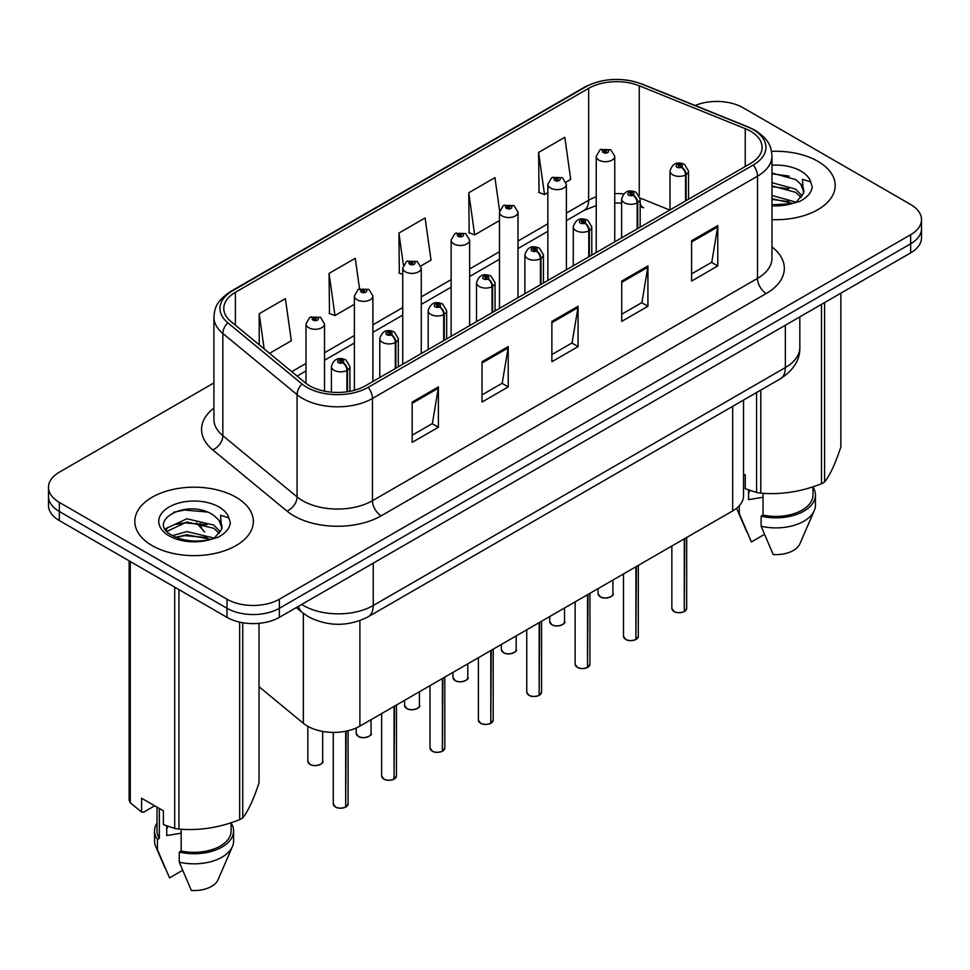 <?xml version="1.0" encoding="UTF-8"?>
<svg xmlns="http://www.w3.org/2000/svg" width="970" height="970" viewBox="0 0 970 970"><rect width="100%" height="100%" fill="white"/><g stroke="black" fill="none" stroke-linecap="round" stroke-linejoin="round"><path stroke-width="1.45" d="M640.164 203.7A22.225 10.403 -68 0 0 643.668 207.798L643.086 207.568M743.541 400.064L743.541 495.767A37.042 21.389 180 0 1 732.689 510.899L359.894 726.13A37.042 21.389 180 0 1 303.355 723.268L259.014 686.712M817.831 161.299A59.267 34.217 0 0 0 771.538 151.368A59.267 34.217 0 0 1 817.831 161.299A59.267 34.217 0 0 1 835.194 185.488A59.267 34.217 0 0 0 817.831 161.299M235.989 497.222A59.267 34.217 0 0 0 171.387 489.801A59.267 34.217 0 0 0 134.806 521.423A59.267 34.217 0 0 0 152.169 545.613A59.267 34.217 0 0 0 216.759 553.033A59.267 34.217 0 0 0 253.34 521.423A59.267 34.217 0 0 0 235.989 497.222A59.267 34.217 0 0 0 171.387 489.801A59.267 34.217 0 0 0 134.806 521.423A59.267 34.217 0 0 0 152.169 545.613A59.267 34.217 0 0 0 216.759 553.033A59.267 34.217 0 0 0 253.34 521.423A59.267 34.217 0 0 0 235.989 497.222M750.513 131.192A39.515 22.807 180 0 1 762.093 147.331A39.515 22.807 180 0 1 750.513 163.457L365.472 385.769A39.515 22.807 180 0 1 305.162 382.713L230.945 321.519A39.515 22.807 180 0 1 223.791 308.436A39.515 22.807 180 0 1 235.37 292.31L588.644 88.343A39.515 22.807 180 0 1 639.242 85.796L745.239 128.646A39.515 22.807 180 0 1 750.513 131.192M753.229 129.628A43.347 25.026 0 0 0 747.446 126.827L641.449 83.978A43.347 25.026 0 0 0 585.928 86.779L232.667 290.745A43.347 25.026 0 0 0 227.804 322.792L302.022 383.987A43.347 25.026 0 0 0 368.176 387.333L753.229 165.021A43.347 25.026 0 0 0 753.229 129.628M213.921 382.932L59.352 472.172A37.042 21.389 0 0 0 48.5 487.292L48.5 505.443A37.042 21.389 0 0 0 59.352 520.563L226.992 617.344L226.992 608.275A37.042 21.389 0 0 0 279.384 608.275L910.648 243.809A37.042 21.389 0 0 0 921.5 228.69A37.042 21.389 0 0 1 910.648 243.809L279.384 608.275A37.042 21.389 0 0 1 226.992 608.275L59.352 511.493L226.992 608.275L226.992 599.205A37.042 21.389 0 0 0 279.384 599.205L910.648 234.74A37.042 21.389 0 0 0 921.5 219.62A37.042 21.389 0 0 0 910.648 204.488L743.008 107.706A37.042 21.389 0 0 0 695.15 105.487M48.5 496.361A37.042 21.389 0 0 0 59.352 511.493A37.042 21.389 0 0 1 48.5 496.361M412.177 402.053L412.177 442.381L438.379 427.249L438.379 386.921L412.177 402.053M412.177 435.227L432.353 423.575L438.27 388.267A9.882 5.699 -120 0 0 438.379 386.921M432.183 423.672L438.379 427.249M482.029 361.725L482.029 402.053L508.219 386.921L508.219 346.593L482.029 361.725M482.029 394.899L502.205 383.247L508.122 347.939A9.882 5.699 -120 0 0 508.219 346.593M502.024 383.344L508.219 386.921M691.586 240.742L691.586 281.07L717.776 265.95L717.776 225.61L691.586 240.742M691.586 273.916L711.762 262.264L717.667 226.956A9.882 5.699 -120 0 0 717.776 225.61M711.58 262.361L717.776 265.95M621.734 281.07L621.734 321.397L647.924 306.277L647.924 265.938L621.734 281.07M621.734 314.244L641.91 302.591L647.814 267.284A9.882 5.699 -120 0 0 647.924 265.938M641.728 302.688L647.924 306.277M551.881 321.397L551.881 361.725L578.071 346.605L578.071 306.265L551.881 321.397M551.881 354.571L572.058 342.919L577.974 307.611A9.882 5.699 -120 0 0 578.071 306.265M571.876 343.016L578.071 346.605M771.974 219.632A59.267 34.217 0 0 0 835.194 185.488A59.267 34.217 0 0 1 771.974 219.632M48.5 487.292A37.042 21.389 0 0 0 59.352 502.411L226.992 599.205M269.514 353.335L291.315 340.749L285.398 298.614L259.208 313.734L259.208 344.835M499.611 210.854L494.955 177.631L468.765 192.751L469.177 232.836M566.056 182.13L570.712 179.438L564.807 137.303L538.605 152.423L539.029 192.509M359.543 288.805L355.25 258.287L329.06 273.407L329.485 313.492M420.944 265.913L431.019 260.093L425.103 217.959L398.912 233.079L399.337 273.164M402.744 274.437L398.912 273.006M398.912 233.079L403.399 265.052M468.765 192.751L474.669 234.885L499.489 220.554M474.669 234.885L468.765 232.679M538.605 152.423L544.522 194.558L547.856 192.63M544.522 194.558L538.605 192.351M329.06 273.407L334.977 315.541L354.377 304.337M334.977 315.541L329.06 313.334M259.208 313.734L264.143 348.897M226.992 617.344A37.042 21.389 0 0 0 279.384 617.344L910.648 252.891A37.042 21.389 0 0 0 921.5 237.759L921.5 219.62M684.226 611.646C679.824 613.064 676.442 613.016 674.089 611.524L671.858 608.384A7.408 4.28 0 0 0 674.029 611.403A7.408 4.28 0 0 0 684.274 611.536L684.105 611.633A7.166 4.135 180 0 1 674.211 611.512M684.274 611.233L684.735 538.58M686.093 200.657L686.093 174.636A6.172 3.722 -122.2 0 0 681.546 167.179A3.092 1.782 0 0 0 681.449 164.718A3.092 1.782 0 0 0 677.084 164.718A3.092 1.782 0 0 0 677.084 167.24A3.092 1.782 0 0 0 681.352 167.289L680.103 166.5A1.237 0.715 180 0 1 678.794 165.324A1.237 0.715 180 0 1 680.176 166.464L681.546 167.179M681.352 167.289A6.172 3.407 62.1 0 1 685.523 174.964A9.263 5.347 180 0 1 672.719 174.806A9.263 5.347 180 0 1 670.015 171.023C672.38 163.421 677.218 161.226 684.541 164.415L688.53 171.023A9.263 5.347 180 0 1 686.093 174.636M685.523 200.984L685.523 174.964M684.274 611.536L684.274 538.847M614.75 241.845L614.75 156.352A9.263 5.347 180 0 1 609.039 161.287A9.263 5.347 180 0 1 598.939 160.135A9.263 5.347 180 0 1 596.235 156.352L599.921 149.926A6.172 3.722 57.8 0 1 603.219 150.107A3.092 1.782 0 0 0 603.304 152.569A3.092 1.782 0 0 0 607.669 152.569A3.092 1.782 0 0 0 607.669 150.047A3.092 1.782 0 0 0 603.401 149.998L604.662 150.786A1.237 0.715 180 0 1 605.959 151.975A1.237 0.715 180 0 1 604.577 150.823L603.219 150.107M604.662 151.841L604.662 150.786M603.401 149.998A6.172 3.407 -117.9 0 0 600.515 149.586A6.172 3.407 -117.9 0 0 600.248 149.756M604.577 151.793L604.577 150.823M635.859 639.569C631.458 640.988 628.075 640.952 625.711 639.448L623.492 636.308A7.408 4.28 0 0 0 625.662 639.327A7.408 4.28 0 0 0 635.908 639.46L635.738 639.557A7.166 4.135 180 0 1 625.832 639.436M635.908 639.157L636.356 566.516M637.726 228.581L637.726 202.56A6.172 3.722 -122.2 0 0 633.18 195.115A3.092 1.782 0 0 0 633.083 192.642A3.092 1.782 0 0 0 628.718 192.642A3.092 1.782 0 0 0 628.718 195.164A3.092 1.782 0 0 0 632.986 195.225L631.737 194.436A1.237 0.715 180 0 1 630.427 193.248A1.237 0.715 180 0 1 631.809 194.388L633.18 195.115M632.986 195.225A6.172 3.407 62.1 0 1 637.157 202.888A9.263 5.347 180 0 1 624.353 202.73A9.263 5.347 180 0 1 621.637 198.947C624.001 191.345 628.851 189.15 636.174 192.339L640.164 198.947A9.263 5.347 180 0 1 637.726 202.56M637.157 228.908L637.157 202.888M635.908 639.46L635.908 566.771M587.48 667.505C583.079 668.924 579.708 668.876 577.344 667.372L575.125 664.232A7.408 4.28 0 0 0 577.295 667.263A7.408 4.28 0 0 0 587.529 667.384L587.371 667.481A7.166 4.135 180 0 1 577.465 667.36M587.529 667.081L587.99 594.44M589.36 256.504L589.36 230.484A6.172 3.722 -122.2 0 0 584.801 223.039A3.092 1.782 0 0 0 584.716 220.578A3.092 1.782 0 0 0 580.351 220.578A3.092 1.782 0 0 0 580.351 223.088A3.092 1.782 0 0 0 584.619 223.148L583.358 222.36A1.237 0.715 180 0 1 582.061 221.172A1.237 0.715 180 0 1 583.443 222.312L584.801 223.039M584.619 223.148A6.172 3.407 62.1 0 1 588.79 230.811A9.263 5.347 180 0 1 575.986 230.654A9.263 5.347 180 0 1 573.27 226.871C575.634 219.281 580.472 217.074 587.796 220.263L591.785 226.871A9.263 5.347 180 0 1 589.36 230.484M588.79 256.832L588.79 230.811M587.529 667.384L587.529 594.707M539.114 695.429C534.712 696.848 531.33 696.799 528.965 695.296L526.746 692.156A7.408 4.28 0 0 0 528.917 695.187A7.408 4.28 0 0 0 539.162 695.32L538.993 695.417A7.166 4.135 180 0 1 529.099 695.284M539.162 695.017L539.623 622.364M540.981 284.428L540.981 258.408A6.172 3.722 -122.2 0 0 536.434 250.963A3.092 1.782 0 0 0 536.337 248.502A3.092 1.782 0 0 0 531.972 248.502A3.092 1.782 0 0 0 531.972 251.024A3.092 1.782 0 0 0 536.24 251.072L534.991 250.284A1.237 0.715 180 0 1 533.682 249.096A1.237 0.715 180 0 1 535.064 250.248L536.434 250.963M536.24 251.072A6.172 3.407 62.1 0 1 540.411 258.748A9.263 5.347 180 0 1 527.607 258.578A9.263 5.347 180 0 1 524.891 254.807C527.268 247.204 532.106 244.998 539.429 248.199L543.418 254.807A9.263 5.347 180 0 1 540.981 258.408M540.411 284.768L540.411 258.748M539.162 695.32L539.162 622.631M490.735 723.353C486.346 724.772 482.963 724.723 480.599 723.232L478.38 720.092A7.408 4.28 0 0 0 480.55 723.111A7.408 4.28 0 0 0 490.796 723.244L490.626 723.341A7.166 4.135 180 0 1 480.72 723.22M490.796 722.941L491.244 650.288M492.614 312.364L492.614 286.344A6.172 3.722 -122.2 0 0 488.068 278.887A3.092 1.782 0 0 0 487.971 276.426A3.092 1.782 0 0 0 483.606 276.426A3.092 1.782 0 0 0 483.606 278.948A3.092 1.782 0 0 0 487.874 278.996L486.625 278.208A1.237 0.715 180 0 1 485.315 277.032A1.237 0.715 180 0 1 486.697 278.172L488.068 278.887M487.874 278.996A6.172 3.407 62.1 0 1 492.045 286.671A9.263 5.347 180 0 1 479.241 286.514A9.263 5.347 180 0 1 476.525 282.731C478.889 275.128 483.739 272.934 491.05 276.123L495.052 282.731A9.263 5.347 180 0 1 492.614 286.344M492.045 312.692L492.045 286.671M490.796 723.244L490.796 650.555M566.383 269.769L566.383 184.276A9.263 5.347 180 0 1 560.66 189.223A9.263 5.347 180 0 1 550.572 188.059A9.263 5.347 180 0 1 547.856 184.276L551.554 177.85A6.172 3.722 57.8 0 1 554.84 178.031A3.092 1.782 0 0 0 554.937 180.493A3.092 1.782 0 0 0 559.302 180.493A3.092 1.782 0 0 0 559.302 177.983A3.092 1.782 0 0 0 555.034 177.922L556.283 178.71A1.237 0.715 180 0 1 557.592 179.899A1.237 0.715 180 0 1 556.21 178.759L554.84 178.031M556.283 179.765L556.283 178.71M555.034 177.922A6.172 3.407 -117.9 0 0 552.148 177.51A6.172 3.407 -117.9 0 0 551.881 177.68M556.21 179.717L556.21 178.759M518.004 297.693L518.004 212.2A9.263 5.347 180 0 1 512.293 217.147A9.263 5.347 180 0 1 502.205 215.983A9.263 5.347 180 0 1 499.489 212.2L503.187 205.773A6.172 3.722 57.8 0 1 506.473 205.955A3.092 1.782 0 0 0 506.57 208.429A3.092 1.782 0 0 0 510.935 208.429A3.092 1.782 0 0 0 510.935 205.907A3.092 1.782 0 0 0 506.667 205.846L507.916 206.634A1.237 0.715 180 0 1 509.226 207.822A1.237 0.715 180 0 1 507.88 207.665L506.473 205.955M507.916 207.689L507.916 206.634M506.667 205.846A6.172 3.407 -117.9 0 0 503.782 205.434A6.172 3.407 -117.9 0 0 503.503 205.604M507.88 207.665A1.237 0.715 180 0 1 507.843 206.683M469.638 325.629L469.638 240.136A9.263 5.347 180 0 1 463.927 245.07A9.263 5.347 180 0 1 453.827 243.919A9.263 5.347 180 0 1 451.123 240.136L454.809 233.709A6.172 3.722 57.8 0 1 458.107 233.891A3.092 1.782 0 0 0 458.192 236.353A3.092 1.782 0 0 0 462.557 236.353A3.092 1.782 0 0 0 462.557 233.831A3.092 1.782 0 0 0 458.289 233.782L459.55 234.57A1.237 0.715 180 0 1 460.847 235.746A1.237 0.715 180 0 1 459.501 235.601L459.465 234.607L458.107 233.891M459.55 235.613L459.55 234.57M458.289 233.782A6.172 3.407 -117.9 0 0 455.403 233.358A6.172 3.407 -117.9 0 0 455.136 233.54M459.501 235.601A1.237 0.715 180 0 1 459.465 234.607M749.98 490.493A27.912 16.114 0 0 0 748.561 493.245M748.561 489.995L748.561 499.635L763.026 497.27M771.974 195.479L795.958 202.148M771.974 198.68L792.854 203.47M771.974 182.675L795.667 189.138L802.154 195.891M771.974 185.876L795.667 192.339L801.074 197.419M771.974 204.815L791.86 203.688L799.692 201.408C807.234 197.54 811.417 192.715 812.242 186.919L810.702 181.911L802.445 179.317L803.415 193.454L803.839 191.539A27.912 16.114 0 0 0 800.686 184.094L803.827 191.927M800.686 184.094L795.691 179.535L771.974 173.024M803.415 193.454L796.612 201.675M743.541 473.918L745.263 474.912L745.263 488.722L756.564 492.481A66.675 38.497 0 0 0 760.783 493.136C780.947 494.906 801.184 491.766 821.505 483.751A66.675 38.497 0 0 0 824.597 481.957C829.993 475.203 835.412 463.527 840.869 446.903L840.869 293.183M763.026 493.293L763.026 515.058A37.042 21.389 0 0 0 812.969 495.015L812.969 486.807M763.026 515.058L761.123 516.161A39.515 22.807 0 0 0 815.443 495.015A39.515 22.807 0 0 0 812.969 487.073M761.123 516.161L761.123 526.237A39.515 22.807 0 0 0 814.266 510.62A39.515 22.807 0 0 0 815.443 505.091L815.443 495.015M761.123 526.237L773.211 554.549A24.699 14.259 0 0 0 799.886 543.83L814.266 510.62M821.505 483.751L821.505 304.35M824.597 302.567L824.597 481.957M760.783 390.11L760.783 493.136M756.564 492.481L756.564 392.547M736.763 508.11A39.515 22.807 0 0 0 737.588 510.62A39.515 22.807 0 0 0 739.298 513.639L739.298 505.722M764.409 534.421L751.386 541.951L739.298 513.639M771.974 173.8L789.034 176.091M771.974 186.604L788.755 188.81M771.974 199.408L788.755 201.614M168.125 826.428A27.912 16.114 0 0 0 166.719 829.168M166.719 825.931L166.719 835.558L181.172 833.206M172.527 535.622L186.846 531.572L214.103 538.071M206.901 537.55L184.652 535.634L175.812 537.234L186.846 534.773L210.999 539.405M166.27 530.444L167.107 528.032L186.846 518.768L213.812 525.073L220.299 531.827M167.046 531.366L186.846 521.969L213.812 528.274L219.22 533.342M218.832 520.029L213.837 515.47C188.107 497.27 145.233 521.023 171.702 535.137C182.506 540.993 195.273 542.485 210.005 539.623L217.838 537.332C225.379 533.464 229.563 528.638 230.387 522.842L228.847 517.847L220.59 515.252L221.572 529.377L221.984 527.474A27.912 16.114 0 0 0 218.832 520.029L221.972 527.85M221.572 529.377L214.758 537.61M154.679 805.791L143.596 812.193L141.571 812.06L141.571 798.237L163.409 810.835L163.409 824.658L174.709 828.416A66.675 38.497 0 0 0 178.941 829.071C199.092 830.829 219.329 827.701 239.651 819.674A66.675 38.497 0 0 0 242.742 817.892C248.138 811.138 253.57 799.45 259.014 782.838L259.014 623.346M181.172 829.217L181.172 850.993A37.042 21.389 0 0 0 231.115 830.938L231.115 822.73M181.172 850.993L179.268 852.084A39.515 22.807 0 0 0 233.588 830.938A39.515 22.807 0 0 0 231.115 822.996M179.268 852.084L179.268 862.172A39.515 22.807 0 0 0 232.412 846.555A39.515 22.807 0 0 0 233.588 841.026L233.588 830.938M179.268 862.172L191.357 890.484A24.699 14.259 0 0 0 218.032 879.766L232.412 846.555M239.651 819.674L239.651 622.134M242.742 622.74L242.742 817.892M178.941 589.602L178.941 829.071M174.709 828.416L174.709 587.165M130.271 561.509L130.271 802.76L141.571 812.06M130.271 802.76A66.675 38.497 0 0 1 129.131 800.323L129.131 560.854M157.031 807.161L157.031 830.938A37.042 21.389 0 0 0 159.347 838.383L159.347 808.495M157.031 822.996A39.515 22.807 0 0 0 154.557 830.938A39.515 22.807 0 0 0 157.443 839.486L159.347 838.383M154.557 830.938L154.557 841.026A39.515 22.807 0 0 0 155.733 846.555A39.515 22.807 0 0 0 157.443 849.574L157.443 839.486M182.554 870.357L169.532 877.874L157.443 849.574M173.715 512.245L184.652 510.026L207.18 512.014M165.264 528.953L167.252 527.765M175.776 524.443L184.652 522.83L206.901 524.746M442.368 751.277C437.967 752.696 434.584 752.659 432.232 751.156L430.001 748.015A7.408 4.28 0 0 0 432.171 751.035A7.408 4.28 0 0 0 442.417 751.168L442.247 751.265A7.166 4.135 180 0 1 432.353 751.144M442.417 750.865L442.878 678.224M444.248 340.288L444.248 314.268A6.172 3.722 -122.2 0 0 439.689 306.823A3.092 1.782 0 0 0 439.592 304.35A3.092 1.782 0 0 0 435.227 304.35A3.092 1.782 0 0 0 435.227 306.872A3.092 1.782 0 0 0 439.495 306.932L438.246 306.144A1.237 0.715 180 0 1 436.936 304.956A1.237 0.715 180 0 1 438.331 306.096L439.689 306.823M439.495 306.932A6.172 3.407 62.1 0 1 443.666 314.595A9.263 5.347 180 0 1 430.862 314.438A9.263 5.347 180 0 1 428.158 310.655C430.522 303.052 435.36 300.858 442.684 304.046L446.673 310.655A9.263 5.347 180 0 1 444.248 314.268M443.666 340.615L443.666 314.595M442.417 751.168L442.417 678.479M394.002 779.213C389.6 780.632 386.218 780.583 383.853 779.08L381.634 775.939A7.408 4.28 0 0 0 383.805 778.971A7.408 4.28 0 0 0 394.05 779.092L393.881 779.189A7.166 4.135 180 0 1 383.974 779.068M394.05 778.789L394.511 706.148M395.869 368.212L395.869 342.192A6.172 3.722 -122.2 0 0 391.322 334.747A3.092 1.782 0 0 0 391.225 332.286A3.092 1.782 0 0 0 386.86 332.286A3.092 1.782 0 0 0 386.86 334.796A3.092 1.782 0 0 0 391.128 334.856L389.879 334.068A1.237 0.715 180 0 1 388.57 332.88A1.237 0.715 180 0 1 389.952 334.019L391.322 334.747M391.128 334.856A6.172 3.407 62.1 0 1 395.299 342.519A9.263 5.347 180 0 1 382.495 342.361A9.263 5.347 180 0 1 379.779 338.578C382.144 330.988 386.994 328.781 394.317 331.97L398.306 338.578A9.263 5.347 180 0 1 395.869 342.192M395.299 368.539L395.299 342.519M394.05 779.092L394.05 706.415M345.623 807.137C341.222 808.556 337.851 808.507 335.487 807.004L333.268 803.875A7.408 4.28 0 0 0 335.438 806.894A7.408 4.28 0 0 0 345.672 807.028L345.514 807.125A7.166 4.135 180 0 1 335.608 806.991M345.672 806.725L346.132 731.15M347.502 391.71L347.502 370.116A6.172 3.722 -122.2 0 0 342.943 362.671A3.092 1.782 0 0 0 342.859 360.209A3.092 1.782 0 0 0 338.494 360.209A3.092 1.782 0 0 0 338.494 362.731A3.092 1.782 0 0 0 342.762 362.78L341.501 361.992A1.237 0.715 180 0 1 340.203 360.804A1.237 0.715 180 0 1 341.586 361.955L342.943 362.671M342.762 362.78A6.172 3.407 62.1 0 1 346.933 370.455A9.263 5.347 180 0 1 334.129 370.285A9.263 5.347 180 0 1 331.413 366.514C333.777 358.912 338.627 356.705 345.938 359.906L349.928 366.514A9.263 5.347 180 0 1 347.502 370.116M346.933 391.795L346.933 370.455M345.672 807.028L345.672 731.247M421.271 353.553L421.271 268.06A9.263 5.347 180 0 1 415.548 272.994A9.263 5.347 180 0 1 405.46 271.842A9.263 5.347 180 0 1 402.744 268.06L406.442 261.633A6.172 3.722 57.8 0 1 409.728 261.815A3.092 1.782 0 0 0 409.825 264.276A3.092 1.782 0 0 0 414.19 264.276A3.092 1.782 0 0 0 414.19 261.754A3.092 1.782 0 0 0 409.922 261.706L411.171 262.494A1.237 0.715 180 0 1 412.48 263.682A1.237 0.715 180 0 1 411.134 263.525L411.171 262.494M409.922 261.706A6.172 3.407 -117.9 0 0 407.036 261.294A6.172 3.407 -117.9 0 0 406.757 261.463M411.098 263.5L409.728 261.815M411.134 263.525A1.237 0.715 180 0 1 411.098 262.543M372.892 381.477L372.892 295.983A9.263 5.347 180 0 1 367.181 300.93A9.263 5.347 180 0 1 357.081 299.766A9.263 5.347 180 0 1 354.377 295.983L358.063 289.557A6.172 3.722 57.8 0 1 361.361 289.739A3.092 1.782 0 0 0 361.458 292.2A3.092 1.782 0 0 0 365.823 292.2A3.092 1.782 0 0 0 365.823 289.69A3.092 1.782 0 0 0 361.555 289.63L362.804 290.418A1.237 0.715 180 0 1 364.102 291.606A1.237 0.715 180 0 1 362.719 290.466L361.361 289.739M362.804 291.473L362.804 290.418M361.555 289.63A6.172 3.407 -117.9 0 0 358.657 289.218A6.172 3.407 -117.9 0 0 358.391 289.387M362.719 291.424L362.719 290.466M324.526 391.177L324.526 323.907A9.263 5.347 180 0 1 318.803 328.854A9.263 5.347 180 0 1 308.715 327.69A9.263 5.347 180 0 1 305.999 323.907L309.697 317.481A6.172 3.722 57.8 0 1 312.983 317.663A3.092 1.782 0 0 0 313.08 320.136A3.092 1.782 0 0 0 317.445 320.136A3.092 1.782 0 0 0 317.445 317.614A3.092 1.782 0 0 0 313.177 317.554L314.425 318.342A1.237 0.715 180 0 1 315.735 319.53A1.237 0.715 180 0 1 314.389 319.372L314.425 318.342M313.177 317.554A6.172 3.407 -117.9 0 0 310.291 317.142A6.172 3.407 -117.9 0 0 310.024 317.311M314.353 319.348L312.983 317.663M314.389 319.372A1.237 0.715 180 0 1 314.353 318.39M732.689 406.333L732.689 510.899M303.355 613.355L303.355 723.268M359.894 620.618L359.894 726.13M771.974 246.926A61.74 35.647 180 0 1 766.239 293.522L381.186 515.822A12.343 7.129 60 0 1 372.456 500.702L757.509 278.39A49.397 28.518 0 0 0 771.974 258.226L771.974 156A49.397 28.518 180 0 1 757.509 176.164A12.343 7.129 -120 0 0 753.229 165.021M381.186 515.822A61.74 35.647 180 0 1 293.874 515.822A61.74 35.647 180 0 1 286.95 511.069L212.733 449.874A61.74 35.647 180 0 1 213.921 408.03M302.604 500.702A49.397 28.518 0 0 0 372.456 500.702L372.456 398.464A49.397 28.518 180 0 1 297.075 394.657L222.845 333.462A49.397 28.518 180 0 1 213.921 317.105L213.921 419.343A49.397 28.518 0 0 0 222.845 435.7L297.075 496.895A49.397 28.518 0 0 0 302.604 500.702M771.974 156C771.186 147.464 770.301 140.371 754.951 130.186L748.452 127.034A12.343 5.784 112 0 0 747.446 126.827M748.452 127.034L642.455 84.184C622 76.945 602.588 78 584.219 87.336A12.343 7.129 60 0 1 585.928 86.779M232.667 290.745A12.343 7.129 -120 0 0 230.945 291.291C215.558 301.512 214.709 308.593 213.921 317.105M227.804 322.792A12.343 8.257 129.5 0 0 222.845 333.462L222.845 435.7A12.343 8.257 -50.5 0 1 212.733 449.874M642.455 84.184A12.343 5.784 112 0 0 641.449 83.978M302.022 383.987A12.343 8.257 129.5 0 0 297.075 394.657L297.075 496.895A12.343 8.257 -50.5 0 1 286.95 511.069M368.176 387.333A12.343 7.129 60 0 1 372.456 398.464L757.509 176.164L757.509 278.39A12.343 7.129 60 0 0 766.239 293.522M279.384 599.205L279.384 617.344M910.648 234.74L910.648 252.891M59.352 502.411L59.352 520.563M235.37 292.31L235.37 325.168M745.239 128.646L745.239 166.5M639.242 85.796L639.242 195.419M669.809 210.053L640.103 198.05M623.625 193.939A39.515 22.807 0 0 0 614.75 193.6M596.235 196.837A39.515 22.807 0 0 0 588.644 200.256L566.383 213.109M588.644 88.343L588.644 200.256A22.225 12.828 60 0 1 584.037 210.429L566.383 220.626M547.856 223.803L518.004 241.033M499.489 251.727L469.638 268.969M451.123 279.663L421.271 296.893M402.744 307.587L372.892 324.817M354.377 335.511L324.526 352.74M305.999 363.435L291.752 371.668M551.881 322.671L577.974 307.611M621.734 282.343L647.814 267.284M691.586 242.015L717.667 226.956M482.029 362.998L508.122 347.939M412.177 403.326L438.27 388.267M301.682 604.468A49.397 28.518 0 0 0 303.392 605.498A49.397 28.518 0 0 0 373.244 605.498L785.361 367.569A49.397 28.518 0 0 0 799.826 347.405C800.189 359.664 793.654 370.152 780.244 378.87L368.127 616.811A24.699 14.259 60 0 0 373.244 605.498L373.244 563.158M785.361 325.229L785.361 367.569A24.699 14.259 60 0 1 780.244 378.87M298.457 606.335A24.699 16.514 129.5 0 0 302.373 612.567L296.311 607.572M200.184 523.291A24.699 16.514 129.5 0 0 204.561 531.924L196.461 522.818M684.735 611.27A7.408 4.28 0 0 0 686.675 608.384L686.675 537.465M600.248 596.732A7.408 4.28 0 0 0 608.323 597.665A7.408 4.28 0 0 0 612.894 593.713C615.368 595.58 605.122 600.139 600.309 596.853L598.078 593.713A7.408 4.28 0 0 0 600.248 596.732M610.639 596.792A7.166 4.135 180 0 1 600.43 596.841M636.356 639.194A7.408 4.28 0 0 0 638.308 636.308L638.308 565.389M587.99 667.13A7.408 4.28 0 0 0 589.942 664.232L589.942 593.313M539.623 695.053A7.408 4.28 0 0 0 541.563 692.156L541.563 621.236M491.244 722.977A7.408 4.28 0 0 0 493.196 720.092L493.196 649.172M551.881 624.668A7.408 4.28 0 0 0 559.957 625.589A7.408 4.28 0 0 0 564.528 621.637C567.001 623.516 556.744 628.075 551.93 624.777L549.711 621.637A7.408 4.28 0 0 0 551.881 624.668M562.273 624.716A7.166 4.135 180 0 1 552.051 624.765M503.515 652.592A7.408 4.28 0 0 0 511.59 653.513A7.408 4.28 0 0 0 516.161 649.56C518.623 651.44 508.377 655.999 503.563 652.701L501.344 649.56A7.408 4.28 0 0 0 503.515 652.592M513.894 652.64A7.166 4.135 180 0 1 503.685 652.689M455.136 680.516A7.408 4.28 0 0 0 463.211 681.449A7.408 4.28 0 0 0 467.782 677.496C470.256 679.364 459.998 683.923 455.185 680.625L452.966 677.496A7.408 4.28 0 0 0 455.136 680.516M465.527 680.564A7.166 4.135 180 0 1 455.318 680.613M810.702 181.911A35.32 20.394 0 0 0 800.905 171.072A35.32 20.394 0 0 0 771.974 165.227M771.974 205.749A35.32 20.394 0 0 0 791.86 203.688M228.847 517.847A35.32 20.394 0 0 0 219.05 506.995A35.32 20.394 0 0 0 169.095 506.995A35.32 20.394 0 0 0 169.095 535.84A35.32 20.394 0 0 0 210.005 539.623M442.878 750.901A7.408 4.28 0 0 0 444.818 748.015L444.818 677.096M394.511 778.837A7.408 4.28 0 0 0 396.451 775.939L396.451 705.02M346.132 806.761A7.408 4.28 0 0 0 348.084 803.875L348.084 730.713M406.769 708.439A7.408 4.28 0 0 0 414.845 709.373A7.408 4.28 0 0 0 419.416 705.42C421.889 707.288 411.632 711.847 406.818 708.561L404.599 705.42A7.408 4.28 0 0 0 406.769 708.439M417.161 708.5A7.166 4.135 180 0 1 406.939 708.549M358.391 736.375A7.408 4.28 0 0 0 366.466 737.297A7.408 4.28 0 0 0 371.049 733.344C373.511 735.224 363.265 739.783 358.451 736.485L356.22 733.344A7.408 4.28 0 0 0 358.391 736.375M368.782 736.424A7.166 4.135 180 0 1 358.573 736.472M310.024 764.299A7.408 4.28 0 0 0 318.099 765.221A7.408 4.28 0 0 0 322.671 761.268C325.144 763.147 314.886 767.706 310.073 764.409L307.854 761.268A7.408 4.28 0 0 0 310.024 764.299M320.415 764.348A7.166 4.135 180 0 1 310.194 764.396M584.219 87.336L230.945 291.291M643.668 207.798L640.164 206.513M621.637 203.118L614.75 202.985M596.235 205.555L584.037 210.429M547.856 231.321L518.004 248.55M499.489 259.245L469.638 276.486M451.123 287.181L421.271 304.41M402.744 315.104L372.892 332.334M354.377 343.028L324.526 360.258M305.999 370.952L297.111 376.081M368.127 616.811C348.254 626.79 328.381 626.79 308.508 616.811L302.373 612.567M799.826 347.405L799.826 316.875M671.858 608.384L671.858 546.013M670.015 209.944L670.015 171.023M688.53 199.25L688.53 171.023M686.675 608.384L684.687 611.379M612.894 593.713L612.894 580.06M598.078 593.713L598.078 588.608M614.75 156.352L610.76 149.744L600.515 149.586M596.235 252.539L596.235 156.352M623.492 636.308L623.492 573.937M621.637 237.868L621.637 198.947M640.164 227.174L640.164 198.947M638.308 636.308L636.308 639.315M575.125 664.232L575.125 601.873M573.27 265.792L573.27 226.871M591.785 255.098L591.785 226.871M589.942 664.232L587.941 667.239M526.746 692.156L526.746 629.797M524.891 293.716L524.891 254.807M543.418 283.022L543.418 254.807M541.563 692.156L539.575 695.163M478.38 720.092L478.38 657.721M476.525 321.652L476.525 282.731M495.052 310.958L495.052 282.731M493.196 720.092L491.196 723.087M564.528 621.637L564.528 607.984M549.711 621.637L549.711 616.544M566.383 184.276L562.394 177.668L552.148 177.51M547.856 280.463L547.856 184.276M516.161 649.56L516.161 635.908M501.344 649.56L501.344 644.468M518.004 212.2L514.015 205.604L503.782 205.434M499.489 308.387L499.489 212.2M467.782 677.496L467.782 663.832M452.966 677.496L452.966 672.392M469.638 240.136L465.649 233.527L455.403 233.358M451.123 336.311L451.123 240.136M746.827 531.96L737.588 510.62M164.973 867.895L155.733 846.555M430.001 748.015L430.001 685.644M428.158 349.576L428.158 310.655M446.673 338.882L446.673 310.655M444.818 748.015L442.829 751.022M381.634 775.939L381.634 713.58M379.779 377.5L379.779 338.578M398.306 366.805L398.306 338.578M396.451 775.939L394.45 778.946M333.268 803.875L333.268 732.386M331.413 392.171L331.413 366.514M349.928 391.298L349.928 366.514M348.084 803.875L346.084 806.87M419.416 705.42L419.416 691.768M404.599 705.42L404.599 700.316M421.271 268.06L417.282 261.451L407.036 261.294M402.744 364.247L402.744 268.06M371.049 733.344L371.049 719.691M356.22 733.344L356.22 727.985M372.892 295.983L368.903 289.375L358.657 289.218M354.377 390.267L354.377 295.983M322.671 761.268L322.671 731.416M307.854 761.268L307.854 726.324M324.526 323.907L320.536 317.311L310.291 317.142M305.999 383.392L305.999 323.907"/></g></svg>
